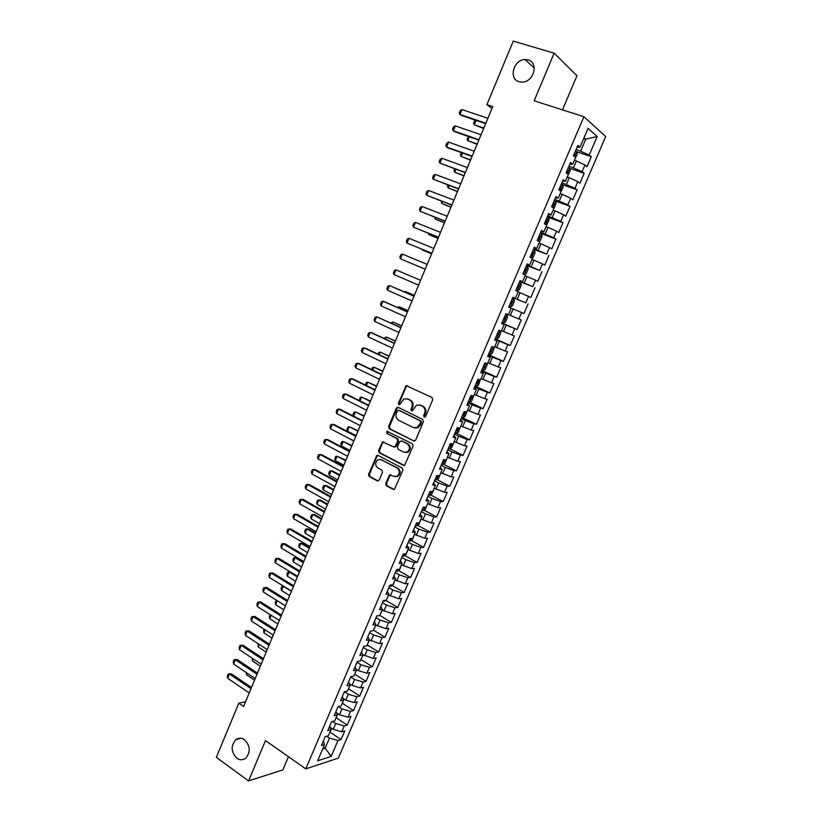 <?xml version="1.0" encoding="UTF-8"?>
<svg xmlns="http://www.w3.org/2000/svg" width="822" height="822" viewBox="0 0 822 822"><rect width="100%" height="100%" fill="white"/><g stroke="black" fill="none" stroke-linecap="round" stroke-linejoin="round"><path stroke-width="1.23" d="M424.203 417.093L425.632 416.466L432.711 399.718L431.992 397.468L406.202 385.631L398.393 403.109L398.886 404.65L399.687 404.66L403.9 398.989L407.589 399.009L409.623 399.995C412.141 401.578 412.891 403.962 411.873 407.126L410.969 409.274L411.462 410.836L412.295 410.836L416.466 405.174L420.278 405.174L422.333 406.171C424.871 407.774 425.632 410.168 424.614 413.353L423.7 415.521L424.203 417.093M244.535 739.728C241.606 737.807 238.76 737.745 236.017 739.574C230.643 745.646 230.91 751.863 236.818 758.223C239.798 760.227 242.696 760.268 245.501 758.357C250.782 752.192 250.453 745.986 244.535 739.728M528.156 59.914L525.001 59.544C513.514 59.595 508.335 78.984 519.062 81.717L522.617 82.097C534.002 81.727 538.821 62.482 528.156 59.914M385.693 483.5L386.381 485.761L393.152 489.378L394.447 489.357L402.883 470.266L402.184 468.006L378.089 455.439L376.887 455.439L368.554 474.356L369.232 476.585L377.267 480.891L379.24 480.058L382.507 472.301L381.819 470.061L377.812 467.944C374.863 465.201 374.924 462.457 378.017 459.724L381.264 459.724L397.108 468.006C400.088 470.718 400.067 473.462 397.026 476.246L393.615 476.287L389.7 474.9L385.693 483.5L386.535 483.562L387.213 485.812L394.118 489.491M245.593 701.669L238.801 703.159L243.589 706.488L492.758 106.583L486.922 104.651L491.946 108.535M238.801 703.159L216.33 757.35L248.573 780.9L282.86 769.885L288.44 756.713M562.484 109.86L576.962 75.716L554.141 53.183L534.146 100.787L583.908 116.724L305.753 768.878L265.496 740.581L248.573 780.9M554.141 53.183L513.267 41.1L486.922 104.651M413.569 441.065L415.603 440.191L423.422 421.696L422.703 419.446L398.228 407.383L396.235 408.267L388.58 426.556L389.258 428.776L414.401 441.188M413.117 446.048L404.609 465.273L403.335 465.293L379.219 452.747L378.531 450.528L382.569 441.897L393.512 446.901L395.505 446.038L397.684 440.849L396.995 438.609L386.823 433.441L386.905 431.273L412.418 443.798L413.117 446.048M583.908 116.724L605.67 136.565L338.356 758.12L305.753 768.878M576.88 151.823L591.316 156.694L589.24 154.957L597.152 136.524L588.059 128.386L580.003 147.22L577.815 145.402L573.427 155.687L575.626 157.464L572.708 164.277L570.499 162.53L566.122 172.784L568.351 174.48L565.454 181.261L563.204 179.607L558.847 189.81L561.107 191.423L558.22 198.174L555.939 196.602L551.593 206.774L553.894 208.295L551.017 215.025L548.706 213.535L544.38 223.666L546.702 225.105L543.835 231.814L541.503 230.407L537.198 240.486L539.54 241.843L536.694 248.521L534.321 247.196L530.036 257.245L532.42 258.519L529.573 265.177L527.179 263.934L522.905 273.932L525.309 275.134L522.484 281.761L520.059 280.59L515.805 290.556L518.24 291.676L515.415 298.273L512.969 297.194L508.726 307.12L511.192 308.158L508.386 314.734L505.9 313.727L501.677 323.611L504.174 324.567L501.379 331.112L498.872 330.187L494.659 340.041L497.187 340.914L494.392 347.439L491.864 346.596L487.672 356.409L490.22 357.2L487.446 363.704L484.877 362.934L480.706 372.705L483.285 373.424L480.521 379.898L477.931 379.209L473.77 388.94L476.37 389.587L473.616 396.029L471.006 395.413L466.865 405.112L469.496 405.678L466.752 412.099L464.101 411.565L459.981 421.213L462.642 421.717L459.899 428.108L457.238 427.646L453.128 437.263L455.809 437.684L453.086 444.055L450.384 443.664L446.295 453.251L449.007 453.59L446.295 459.94L443.572 459.621L439.493 469.167L442.226 469.444L439.523 475.763L436.78 475.517L432.721 485.031L435.475 485.227L432.783 491.525L430.019 491.351L425.971 500.824L428.755 500.947L426.073 507.225L423.279 507.133L419.241 516.565L422.056 516.617L419.384 522.864L416.559 522.843L412.552 532.235L415.387 532.224L412.726 538.451L409.87 538.492L405.873 547.853L408.74 547.771L406.089 553.966L403.212 554.09L399.225 563.409L402.122 563.255L399.471 569.43L396.574 569.615L392.608 578.904L395.526 578.678L392.885 584.832L389.967 585.089L386.011 594.347L388.95 594.049L386.33 600.173L383.381 600.502L379.445 609.719L382.405 609.359L379.795 615.462L376.825 615.863L372.9 625.039L375.88 624.607L373.28 630.69L370.29 631.152L366.376 640.307L369.386 639.804L366.797 645.866L363.776 646.39L359.882 655.504L362.913 654.939L360.334 660.97L357.293 661.576L353.409 670.649L356.471 670.012L353.892 676.033L350.83 676.701L346.966 685.743L350.038 685.034L347.48 691.035L344.397 691.764L340.544 700.776L343.647 700.005L341.089 705.975L337.976 706.776L334.143 715.746L337.267 714.914L334.729 720.863L331.595 721.726L327.773 730.666L330.917 729.772L328.389 735.69L325.224 736.625L321.423 745.533L324.587 744.568L323.365 740.992M591.316 156.694L587.042 166.671L584.945 164.986L582.079 171.654L568.988 166.075M569.738 168.315L584.185 173.308L582.079 171.654M584.185 173.308L579.921 183.244L577.794 181.631L574.948 188.279L561.878 182.72M562.638 184.734L577.085 189.851L574.948 188.279M577.085 189.851L572.831 199.746L570.684 198.225L567.838 204.842L554.788 199.294M555.405 201.041L570.006 206.332L567.838 204.842M570.006 206.332L565.772 216.196L563.594 214.748L560.768 221.334L547.74 215.816M547.493 217.008L562.957 222.752L560.768 221.334M562.957 222.752L558.744 232.575L556.525 231.198L553.709 237.764L540.712 232.266M540.321 233.171L555.929 239.11L553.709 237.764M555.929 239.11L551.737 248.891L549.497 247.597L546.692 254.132L533.704 248.645M533.406 249.354L546.692 254.132M548.942 255.395L544.75 265.146L542.489 263.924L539.694 270.438L526.727 264.972M526.512 265.475L539.694 270.438M541.975 271.63L537.804 281.33L535.512 280.199L532.728 286.683L519.781 281.227M519.658 281.545L532.728 286.683M535.03 287.792L530.878 297.461L528.556 296.403L525.782 302.866L512.866 297.43M512.815 297.543L525.782 302.866M528.114 303.893L523.984 313.521L521.631 312.545L518.867 318.977L508.438 314.61M501.934 323.015L517.11 329.53L521.23 319.933L518.867 318.977M517.11 329.53L514.736 328.615L511.983 335.037L501.554 330.691M495.163 338.859L510.257 345.476L514.367 335.91L511.983 335.037M510.257 345.476L507.862 344.634L505.119 351.025L494.7 346.72M488.422 354.642L503.444 361.351L507.534 351.837L505.119 351.025M503.444 361.351L501.009 360.591L498.286 366.961L487.878 362.687M481.702 370.362L496.652 377.175L500.721 367.691L498.286 366.961M496.652 377.175L494.197 376.486L491.474 382.826L481.076 378.582M475.013 386.032L489.881 392.937L493.94 383.484L491.474 382.826M489.881 392.937L487.405 392.32L484.692 398.639L474.304 394.426M469.023 401.948L483.141 408.637L487.179 399.225L484.692 398.639M483.141 408.637L480.634 408.092L477.931 414.391L467.554 410.209M461.604 417.401L476.421 424.275L480.449 414.905L477.931 414.391M476.421 424.275L473.893 423.803L471.201 430.081L460.834 425.93M456.416 433.317L469.732 439.862L473.739 430.523L471.201 430.081M469.732 439.862L467.173 439.462L464.492 445.709L454.134 441.599M449.891 448.791L463.063 455.388L467.06 446.079L464.492 445.709M463.063 455.388L460.484 455.059L457.813 461.276L447.466 457.196M443.387 464.204L456.426 470.852L460.402 461.574L457.813 461.276M456.426 470.852L453.816 470.585L451.155 476.791L440.818 472.742M436.903 479.565L449.809 486.254L453.775 477.017L451.155 476.791M449.809 486.254L447.178 486.069L444.527 492.244L434.201 488.227M430.43 494.854L443.222 501.605L447.168 492.399L444.527 492.244M443.222 501.605L440.561 501.482L437.921 507.636L427.604 503.65M423.988 510.102L436.657 516.894L440.592 507.729L437.921 507.636M436.657 516.894L433.975 516.843L431.345 522.967L421.028 519.021M417.566 525.279L430.112 532.132L434.037 522.998L431.345 522.967M430.112 532.132L427.409 532.142L424.789 538.246L414.483 534.331M411.164 540.403L423.597 547.308L427.502 538.204L424.789 538.246M423.597 547.308L420.864 547.39L418.254 553.473L407.969 549.579M404.784 555.477L417.103 562.423L420.998 553.36L418.254 553.473M417.103 562.423L414.35 562.577L411.75 568.639L401.465 564.776M398.423 570.489L410.64 577.486L414.514 568.454L411.75 568.639M410.64 577.486L407.856 577.702L405.267 583.743L394.992 579.911M392.084 585.449L404.188 592.498L408.051 583.497L405.267 583.743M404.188 592.498L401.393 592.775L398.814 598.796L388.549 594.994M385.765 600.348L397.776 607.448L401.619 598.478L398.814 598.796M397.776 607.448L394.95 607.797L392.382 613.787L382.117 610.016M379.815 615.401L391.375 622.346L395.207 613.407L392.382 613.787M391.375 622.346L388.529 622.757L385.97 628.727L375.726 624.987M373.507 630.176L385.004 637.184L388.827 628.285L385.97 628.727M385.004 637.184L382.138 637.667L379.579 643.616L369.345 639.896M367.208 644.89L378.654 651.969L382.456 643.102L379.579 643.616M378.654 651.969L375.757 652.514L373.219 658.443L362.759 654.61M360.94 659.552L372.325 666.704L376.116 657.867L373.219 658.443M372.325 666.704L369.417 667.31L366.879 673.218L358.361 670.639L356.101 669.2M354.693 674.153L366.026 681.387L369.808 672.581L366.879 673.218M366.026 681.387L363.088 682.054L360.56 687.932L352.052 685.404L349.494 683.75M348.477 688.713L359.748 696.008L363.509 687.243L360.56 687.932M359.748 696.008L356.789 696.737L354.272 702.605L345.754 700.108L342.938 698.258M342.271 703.211L353.491 710.578L357.241 701.844L354.272 702.605M353.491 710.578L350.511 711.369L348.004 717.216L339.486 714.76L336.434 712.725M336.095 717.657L347.254 725.096L350.994 716.394L348.004 717.216M347.254 725.096L344.254 725.949L341.757 731.775L333.239 729.35L329.961 727.141M329.941 732.063L341.048 739.564L344.767 730.892L341.757 731.775M341.048 739.564L338.017 740.478L331.194 756.394L317.662 760.782L324.587 744.568M330.917 729.772L329.653 726.268M323.498 747.116L325.163 748.246L329.509 738.084L326.714 736.183M338.017 740.478L329.509 738.084M331.194 756.394L325.163 748.246L322.686 749.017M337.267 714.914L335.962 711.503M333.239 729.35L335.736 723.514L332.633 721.439M344.254 725.949L335.736 723.514M343.647 700.005L342.291 696.676M339.486 714.76L341.993 708.903L338.541 706.622M350.511 711.369L341.993 708.903M350.038 685.034L348.651 681.787M345.754 700.108L348.271 694.23L344.449 691.744M356.789 696.737L348.271 694.23M356.471 670.012L355.032 666.848M352.052 685.404L354.57 679.506L350.696 677.02M363.088 682.054L354.57 679.506M362.913 654.939L361.444 651.856M358.361 670.639L360.899 664.721L356.995 662.265M369.417 667.31L360.899 664.721M369.386 639.804L367.876 636.803M364.701 655.822L367.239 649.883L363.324 647.448M375.757 652.514L367.239 649.883M375.88 624.607L374.329 621.699M371.061 640.955L373.609 634.995L369.674 632.58M382.138 637.667L373.609 634.995M382.405 609.359L380.802 606.533M377.452 626.035L380.011 620.045L376.055 617.661M388.529 622.757L380.011 620.045M388.95 594.049L387.306 591.316M383.853 611.054L386.432 605.043L382.446 602.68M394.95 607.797L386.432 605.043M395.526 578.678L393.841 576.037M390.296 596.022L392.875 589.991L388.868 587.648M401.393 592.775L392.875 589.991M402.122 563.255L400.386 560.696M396.749 580.928L399.338 574.876L395.32 572.564M407.856 577.702L399.338 574.876M408.74 547.771L406.962 545.294M403.232 565.772L405.832 559.7L401.794 557.419M414.35 562.577L405.832 559.7M415.387 532.224L413.569 529.841M409.736 550.565L412.346 544.472L408.287 542.212M420.864 547.39L412.346 544.472M422.056 516.617L420.196 514.325M416.271 535.307L418.881 529.183L414.802 526.953M427.409 532.142L418.881 529.183M428.755 500.947L426.854 498.759M422.827 519.987L425.447 513.842L421.347 511.633M433.975 516.843L425.447 513.842M435.475 485.227L433.533 483.12M429.403 504.605L432.043 498.44L427.923 496.262M440.561 501.482L432.043 498.44M442.226 469.444L440.232 467.43M436.009 489.172L438.66 482.976L434.509 480.829M447.178 486.069L438.66 482.976M449.007 453.59L446.963 451.679M442.637 473.678L445.298 467.461L441.126 465.334M453.816 470.585L445.298 467.461M455.809 437.684L453.723 435.865M449.295 458.121L451.956 451.884L447.774 449.778M460.484 455.059L451.956 451.884M462.642 421.717L460.505 419.991M455.974 442.503L458.655 436.246L454.443 434.17M467.173 439.462L458.655 436.246M469.496 405.678L467.317 404.054M462.683 426.834L465.365 420.545L461.142 418.501M473.893 423.803L465.365 420.545M476.37 389.587L474.15 388.056M469.413 411.092L472.105 404.784L467.862 402.77M480.634 408.092L472.105 404.784M483.285 373.424L481.014 371.986M476.164 395.3L478.877 388.97L474.602 386.977M487.405 392.32L478.877 388.97M490.22 357.2L487.898 355.864M482.956 379.445L485.668 373.085L481.373 371.133M494.197 376.486L485.668 373.085M497.187 340.914L494.813 339.681M489.758 363.53L492.491 357.149L488.176 355.217M501.009 360.591L492.491 357.149M504.174 324.567L501.759 323.426M496.601 347.552L499.334 341.151L494.998 339.25M507.862 344.634L499.334 341.151M511.192 308.158L523.984 313.521M503.454 331.513L506.208 325.08L501.852 323.21M514.736 328.615L506.208 325.08M515.415 298.273L512.918 297.297M510.349 315.412L513.113 308.959L508.726 307.12M521.631 312.545L513.113 308.959M522.484 281.761L519.936 280.888M517.264 299.249L520.038 292.766L518.107 291.974M528.556 296.403L520.038 292.766M529.573 265.177L526.974 264.407M524.21 283.025L526.994 276.521L525.053 275.74M535.512 280.199L526.994 276.521M536.694 248.521L534.043 247.854M531.176 266.739L533.971 260.204L532.019 259.433M542.489 263.924L533.971 260.204M543.835 231.814L541.143 231.249M538.174 250.381L540.979 243.826L539.016 243.076M549.497 247.597L540.979 243.826M551.017 215.025L548.264 214.573M545.192 233.972L548.017 227.386L546.044 226.646M556.525 231.198L548.017 227.386M558.22 198.174L555.415 197.825M552.25 217.491L555.076 210.874L553.093 210.155M563.594 214.748L555.076 210.874M565.454 181.261L562.597 181.015M559.33 200.938L562.166 194.3L560.183 193.591M570.684 198.225L562.166 194.3M572.708 164.277L569.81 164.143M566.43 184.334L569.286 177.665L567.283 176.966M577.794 181.631L569.286 177.665M580.003 147.22L577.054 147.2M573.571 167.657L576.428 160.968L574.424 160.28M584.945 164.986L576.428 160.968M583.743 138.486L585.757 139.154L584.082 137.695M589.24 154.957L576.119 149.368M580.733 150.909L585.757 139.154L597.152 136.524M424.861 417.155L424.491 415.665L425.406 413.507C426.433 410.322 425.673 407.938 423.125 406.335L422.333 406.171M419.631 404.917L423.125 406.335M406.993 398.773L410.435 400.16C412.942 401.742 413.692 404.116 412.685 407.28L411.781 409.428L412.12 410.897M407.465 385.693L406.14 386.73L399.215 403.263L399.543 404.712M398.29 407.414L397.057 408.421L389.402 426.69L390.09 428.899L414.38 441.178M420.761 422.467L420.268 420.895L398.793 410.281L397.396 410.908L396.451 413.158C395.454 416.302 396.183 418.665 398.67 420.268L413.302 427.574L417.237 427.543L420.761 422.467L421.563 422.6L421.07 421.028L420.268 420.895M399.122 410.342L421.07 421.028M414.946 428.015L418.038 427.676L420.607 424.871L419.806 424.738M421.563 422.6L420.607 424.871M383.751 441.887L382.62 442.863L379.374 450.62L380.052 452.85L404.239 465.416M394.365 447.024L396.327 446.151L398.506 440.962L397.817 438.722L386.823 433.441M387.861 431.345L387.655 433.564M403.725 452.141L407.075 452.11C410.209 449.315 410.27 446.552 407.239 443.818L401.578 440.941L399.574 441.804L397.386 447.004L398.084 449.244L403.725 452.141M405.349 452.542L407.887 452.213C411.021 449.418 411.072 446.654 408.051 443.931L407.239 443.818M401.557 440.931L408.051 443.931M390.861 474.839L389.803 475.784L386.535 483.562M395.413 476.698L397.858 476.318C400.889 473.534 400.91 470.79 397.93 468.088L397.108 468.006M380.422 459.406L397.93 468.088M378.048 455.419L376.969 456.374L369.407 474.428L370.075 476.657L378.223 480.993M574.907 159.149L577.291 154.074L576.808 151.433L575.575 150.662M574.075 156.221L574.927 154.269L574.218 153.827M476.123 120.454L474.315 124.81L483.839 128.047M475.753 120.331L474.53 120.998L473.544 123.382L474.315 124.81L483.665 128.468M485.843 123.228L459.96 114.484L459.19 113.035L460.197 110.6L461.974 109.583L487.898 118.276M461.974 109.583L459.96 114.484L461.286 115.429L485.658 123.68M567.817 175.723L570.201 170.657L569.697 168.058L568.454 167.318M566.255 172.466L566.851 172.795L567.827 170.904L567.108 170.473M469.352 136.801L467.749 140.665L477.222 143.973M468.561 136.534L466.988 139.216L467.749 140.665L477.068 144.343M560.758 192.225L563.142 187.18L562.608 184.631L561.364 183.912M559.176 189.039L559.772 189.358L560.758 187.488L560.018 187.056M462.601 153.087L461.204 156.468L470.636 159.848M461.419 152.666L460.464 154.998L461.204 156.468L470.503 160.167M479 139.699L453.251 130.77L452.501 129.301L453.497 126.865L455.265 125.889L481.055 134.767M455.265 125.889L453.251 130.77L454.587 131.674L478.836 140.1M472.188 156.108L446.572 146.984L445.832 145.494L446.829 143.069L448.576 142.124L474.232 151.197M448.576 142.124L446.572 146.984L447.918 147.857L472.044 156.457M553.73 208.665L556.104 203.63L555.559 201.133L554.305 200.434M552.117 205.541L552.723 205.86L553.709 204L552.97 203.568M455.881 169.322L454.689 172.209L464.07 175.651M454.71 168.89L453.95 170.719L454.689 172.209L463.957 175.929M546.651 225.074L549.096 220.019L548.531 217.573L547.267 216.895M545.099 221.991L545.695 222.289L546.692 220.44L545.942 220.019M449.192 185.484L448.196 187.899L457.525 191.403M448.021 185.042L447.466 186.378L448.196 187.899L457.433 191.629M465.396 172.445L439.914 163.146L439.184 161.636L440.181 159.221L441.907 158.307L467.43 167.554M441.907 158.307L439.914 163.146L465.273 172.743M458.635 188.731L433.286 179.247L432.567 177.716L433.554 175.302L435.27 174.428L460.669 183.851M435.27 174.428L433.286 179.247L458.532 188.978M539.15 241.617L540.023 241.226L542.119 236.346L541.534 233.951L540.27 233.294M538.102 238.37L538.698 238.657L539.705 236.828L538.934 236.407M442.524 201.585L441.722 203.517L451.011 207.093M441.363 201.143L441.722 203.517L450.939 207.278M451.905 204.945L426.68 195.287L425.971 193.725L426.957 191.331L428.652 190.488L453.919 200.085M428.652 190.488L426.68 195.287L451.823 205.151M531.67 258.118L533.077 257.471L535.163 252.601L534.557 250.258L533.283 249.631M531.125 254.686L531.731 254.964L532.738 253.145L531.968 252.734M435.886 217.625L435.28 219.094L444.517 222.721M434.725 217.172L435.28 219.094L444.466 222.865M445.195 221.108L420.093 211.264L419.405 209.682L420.391 207.288L422.066 206.476L447.199 216.258M422.066 206.476L420.093 211.264L445.134 221.252M527.632 266.564L524.21 274.579L526.162 273.654L528.238 268.804L527.611 266.513L526.337 265.907M525.628 269.267L525.011 268.989L525.803 269.4L524.796 271.209L524.179 270.941M429.269 233.612L428.858 234.599L438.054 238.298M428.241 233.201L428.858 234.599L438.013 238.39M517.244 290.762L515.959 290.197L517.244 290.762L519.268 289.765L521.333 284.936L520.696 282.696L519.412 282.11M517.264 287.125L517.881 287.392L518.888 285.594L518.096 285.183M422.672 249.528L422.457 250.052L431.612 253.813M422.138 249.313L422.457 250.052L431.591 253.864M510.37 306.863L509.075 306.308L510.37 306.863L512.404 305.825L514.459 301.016L513.801 298.818L512.507 298.263M511.818 301.582L511.202 301.325L512.003 301.725L510.986 303.513L510.38 303.256M416.107 265.393L425.19 269.267L416.045 265.362M502.211 322.368L503.516 322.892L505.561 321.823L507.616 317.025L506.938 314.877L505.643 314.343M506.938 314.877L505.643 314.333M504.133 319.573L503.516 319.306L504.133 319.573L505.15 317.795L504.338 317.395M495.378 338.356L496.694 338.859L498.749 337.75L500.793 332.982L500.105 330.886L498.79 330.372M500.105 330.886L498.81 330.321M497.289 335.561L496.683 335.304L497.289 335.561L498.317 333.804L497.495 333.403M414.35 295.355L405.297 291.502L404.999 292.211M414.329 295.427L405.297 291.502L404.27 291.902M493.385 347.1L494.001 348.867L491.967 353.624L489.891 354.765L488.576 354.292M490.487 351.497L489.881 351.23L490.487 351.497L491.515 349.751L490.683 349.36M397.375 307.418L398.978 306.75L398.495 307.911M408.01 310.613L398.978 306.75L407.969 310.726M486.799 363.509L487.23 364.701L485.206 369.438L483.12 370.609L481.795 370.157M483.696 367.372L483.1 367.105L483.696 367.372L484.733 365.636L483.891 365.245M390.902 323.046L392.69 321.936L392.022 323.56M401.701 325.82L392.69 321.936L401.629 325.985M480.243 379.826L478.466 385.189L476.37 386.402L475.044 385.97M476.318 382.97L476.945 383.186L477.983 381.459L477.13 381.069M384.46 338.623L384.871 337.616L386.422 337.071L385.569 339.137M395.403 340.976L386.422 337.071L395.32 341.171M473.667 395.927L471.756 400.879L469.65 402.133L468.314 401.711M469.588 398.732L470.215 398.937L471.253 397.221L470.39 396.841M378.038 354.138L378.644 352.659L380.175 352.155L379.137 354.662M389.135 356.07L380.175 352.155L389.032 356.316M438.506 237.198L413.538 227.191L412.86 225.577L413.836 223.194L415.5 222.413L440.51 232.379M415.5 222.413L413.538 227.191L438.465 237.301M431.848 253.227L407.013 243.045L406.345 241.411L407.322 239.038L408.966 238.288L433.841 248.429M408.966 238.288L407.013 243.045L431.827 253.279M402.451 254.111L400.499 258.838L425.21 269.205L400.499 258.838L399.841 257.183L400.817 254.82L402.451 254.111L427.204 264.417M418.603 285.111L394.015 274.579L393.378 272.904L394.344 270.551L395.957 269.863L420.597 280.323M394.015 274.579L395.957 269.863L420.587 280.343M412.028 300.965L387.563 290.258L386.926 288.563L387.892 286.22L389.494 285.563L390.953 286.107L414.031 296.136M387.563 290.258L389.494 285.563L414 296.208M405.462 316.747L381.131 305.887L380.504 304.161L381.47 301.828L383.052 301.201L384.521 301.715L407.476 311.898M381.131 305.887L383.052 301.201L407.435 312.021M398.937 332.478L374.719 321.443L374.102 319.696L375.068 317.374L376.64 316.789L400.961 327.608M374.719 321.443L376.64 316.789L400.889 327.773M392.423 348.158L368.328 336.948L367.732 335.181L368.688 332.869L371.729 332.746L394.457 343.247M368.328 336.948L370.239 332.304L394.375 343.462M385.939 363.766L361.968 352.402L361.382 350.614L362.327 348.302L365.369 348.179L387.984 358.834M361.968 352.402L363.869 347.778L387.881 359.091M465.529 411.853L463.002 417.761L465.077 416.518L466.968 411.575M462.878 414.432L463.505 414.627L464.543 412.921L463.68 412.552M371.636 369.602L372.438 367.66L373.959 367.187L372.736 370.126M382.888 371.112L373.959 367.187L382.764 371.4M379.476 379.322L355.628 367.794L355.053 365.975L355.998 363.673L359.039 363.55L381.542 374.359M355.628 367.794L357.529 363.18L381.418 374.657M460.299 427.173L458.409 432.084L456.282 433.4L454.926 433.03M456.2 430.07L456.827 430.266L457.875 428.56L457.001 428.19M365.4 385.066L366.252 382.6L367.753 382.158L366.355 385.539M376.661 386.104L367.753 382.158L376.527 386.432M373.044 394.817L349.309 383.124L348.744 381.295L349.689 378.993L352.73 378.87L375.12 389.823M349.309 383.124L351.2 378.531L374.976 390.173M453.652 442.719L451.781 447.6L449.634 448.956L448.278 448.607M449.542 445.647L450.168 445.843L451.216 444.147L450.343 443.788M359.44 400.612L360.087 397.488L361.577 397.077L359.995 400.889M370.455 401.044L361.577 397.077L370.301 401.403M366.633 410.25L343.021 398.403L342.466 396.543L343.411 394.262L346.442 394.128L368.718 405.236M343.021 398.403L344.901 393.83L368.554 405.626M447.034 458.193L445.164 463.063L443.017 464.44L441.65 464.111M442.904 461.173L443.541 461.358L444.63 459.745M353.501 416.096L353.028 414.545L353.953 412.325L355.423 411.935L353.666 416.189M364.28 415.922L355.423 411.935L364.105 416.333M387.624 431.458L387.111 431.201M360.242 425.632L336.753 413.62L336.208 411.75L337.143 409.469L340.174 409.325L362.338 420.587M336.753 413.62L338.633 409.058L362.153 421.028M440.448 473.616L438.588 478.455L436.42 479.873L435.054 479.565M436.297 476.637L438.054 475.63M358.125 430.749L349.288 426.752L347.459 431.18L356.08 435.65M347.459 431.18L346.915 429.32L347.829 427.111L349.288 426.752L357.93 431.19M353.881 440.962L330.506 428.786L329.971 426.885L330.906 424.625L333.927 424.471L355.988 435.886M330.506 428.786L332.376 424.244L355.782 436.369M433.872 488.977L432.023 493.796L429.844 495.245L428.468 494.967M429.721 492.039L431.345 491.433M351.98 445.514L343.185 441.506L341.356 445.925L349.936 450.446M341.356 445.925L340.822 444.044L341.736 441.846L343.185 441.506L351.785 446.007M347.542 456.22L324.279 443.901L323.765 441.979L324.69 439.719L327.711 439.565L349.658 451.124M324.279 443.901L326.149 439.369L349.442 451.648M427.327 504.287L425.488 509.085L423.299 510.565L421.922 510.298M423.166 507.39L424.553 507.174M345.867 460.238L337.092 456.21L335.273 460.608L343.812 465.19M335.273 460.608L334.749 458.717L335.664 456.518L337.092 456.21L345.651 460.772M341.222 471.438L318.083 458.953L317.569 457.011L318.504 454.761L321.515 454.607L343.349 466.31M318.083 458.953L319.943 454.443L343.113 466.875M420.813 519.535L418.984 524.313L416.785 525.823L415.387 525.577M339.774 474.911L332.54 470.985L331.03 470.862L329.211 475.25L337.708 479.884M329.211 475.25L328.697 473.328L329.601 471.14L331.03 470.862L339.537 475.476M334.924 486.583L311.898 473.945L311.404 471.992L312.329 469.742L315.34 469.588L337.061 481.435M311.898 473.945L313.757 469.454L336.815 482.041M414.309 534.732L412.49 539.479L410.281 541.02L408.894 540.804M333.711 489.522L326.509 485.555L324.978 485.463L323.169 489.83L331.636 494.515M323.169 489.83L322.666 487.898L323.57 485.72L324.978 485.463L333.455 490.128M328.656 501.687L305.743 488.895L305.26 486.912L306.185 484.672L309.195 484.507L330.804 496.509M305.743 488.895L307.592 484.415L330.536 497.156M407.846 549.867L406.027 554.593L403.808 556.165L402.41 555.96M327.659 504.081L320.488 500.074L318.957 500.012L317.158 504.369L325.574 509.106M317.158 504.369L316.665 502.406L317.559 500.238L318.957 500.012L327.392 504.739M322.409 516.719L299.619 503.783L299.136 501.78L300.061 499.55L303.061 499.386L324.567 511.52M299.619 503.783L301.448 499.324L324.279 512.219M401.393 564.94L399.595 569.646L397.365 571.259L395.957 571.074M321.628 518.6L314.497 514.541L312.956 514.51L311.158 518.846L319.532 523.645M311.158 518.846L310.675 516.874L311.579 514.706L312.956 514.51L321.351 519.288M316.182 531.711L293.505 518.62L293.043 516.596L293.957 514.377L296.958 514.202L318.361 526.481M293.505 518.62L295.334 514.171L318.052 527.221M394.971 579.962L393.183 584.648L390.933 586.292L389.525 586.127M315.627 533.057L308.527 528.947L306.976 528.957L305.188 533.273L313.521 538.122M305.188 533.273L304.715 531.279L305.609 529.121L306.976 528.957L315.319 533.786M309.986 546.64L287.412 533.396L286.96 531.351L287.875 529.142L290.875 528.967L312.165 541.39M287.412 533.396L289.241 528.967L311.846 542.171M385.939 600.224L384.532 601.262L383.114 601.118M386.484 599.813L388.662 595.066M309.647 547.462L302.578 543.311L301.016 543.342L299.229 547.658L307.531 552.559M299.229 547.658L298.766 545.644L299.66 543.486L301.016 543.342L309.319 548.233M303.801 561.518L281.35 548.12L280.908 546.065L281.812 543.856L284.813 543.681L306 556.237M281.35 548.12L283.169 543.712L305.661 557.059M378.973 615.575L376.733 616.058M380.113 614.712L382.292 610.119M303.678 561.816L296.65 557.624L295.077 557.686L293.3 561.981L301.551 566.933M293.3 561.981L292.848 559.946L293.731 557.809L295.077 557.686L303.349 562.628M297.646 576.335L275.308 562.803L274.877 560.717L275.781 558.518L278.771 558.333L299.855 571.033M275.308 562.803L277.117 558.405L299.496 571.896M372.017 630.885L370.999 631.039M373.774 629.549L375.89 625.09M290.341 571.907L289.159 571.978L287.381 576.263L295.601 581.267M287.381 576.263L286.95 574.208L287.834 572.071L289.159 571.978L297.389 576.972M291.512 591.1L269.287 577.424L268.866 575.318L269.76 573.129L272.75 572.944L293.731 585.778M269.287 577.424L271.085 573.037L293.351 586.682M367.444 644.335L369.51 639.999M281.494 590.484L281.062 588.418L281.946 586.292L283.528 586.189L281.494 590.484L289.673 595.539M291.45 591.265L283.261 586.22L281.946 586.292M285.409 605.814L263.287 591.984L262.876 589.867L263.77 587.689L266.76 587.494L287.628 600.471M263.287 591.984L265.085 587.627L287.238 601.406M263.77 587.689L266.76 587.494M361.146 659.059L363.149 654.857M277.261 600.728L275.627 604.663L283.765 609.77M275.627 604.663L275.206 602.577L276.079 600.45L276.747 600.399M276.788 600.43L276.079 600.45M279.316 620.476L257.307 606.502L256.906 604.365L257.8 602.197L260.78 601.992L281.545 615.103M257.307 606.502L259.094 602.156L281.145 616.089M257.8 602.197L260.78 601.992M354.878 673.742L356.82 669.663M271.209 615.329L269.78 618.791L277.877 623.949M269.78 618.791L269.369 616.685L270.191 614.681M273.253 635.087L251.347 620.97L250.957 618.812L251.851 616.644L254.83 616.438L275.493 629.693M251.347 620.97L253.135 616.634L275.072 630.71M251.851 616.644L254.83 616.438M348.62 688.363L350.521 684.418M265.177 629.888L263.944 632.868L272.01 638.078M263.944 632.868L263.543 630.741L264.17 629.231M267.201 649.637L245.408 635.375L245.028 633.197L245.922 631.049L248.891 630.834L269.452 644.222M245.408 635.375L247.196 631.06L269.02 645.28M245.922 631.049L248.891 630.834M342.394 702.933L344.233 699.111M259.177 644.386L258.139 646.893L266.164 652.154M258.139 646.893L258.17 643.729M261.18 664.135L239.5 649.74L239.13 647.541L240.014 645.393L242.983 645.188L263.441 658.699M239.5 649.74L241.267 645.434L262.989 659.789M240.014 645.393L242.983 645.188M336.188 717.442L337.976 713.753M253.197 658.833L252.354 660.867L260.338 666.18M252.354 660.867L252.19 658.165M255.18 678.582L233.602 664.042L233.243 661.833L234.126 659.696L237.096 659.48L257.45 673.115M233.602 664.042L235.369 659.758L256.978 674.256M234.126 659.696L237.096 659.48M330.002 731.909L331.739 728.333M247.237 673.228L246.579 674.8L254.522 680.164M246.579 674.8L246.24 672.56M249.2 692.977L227.735 678.304L227.386 676.074L228.259 673.937L231.218 673.721L251.481 687.49M227.735 678.304L229.492 674.03L250.998 688.672M228.259 673.937L231.218 673.721M425.406 413.507L424.614 413.353M421.07 405.338L420.278 405.174M411.781 409.428L410.969 409.274M412.685 407.28L411.873 407.126M410.435 400.16L409.623 399.995M408.4 399.173L407.589 399.009M399.215 403.263L398.393 403.109M406.14 386.73L405.328 386.546M424.491 415.665L423.7 415.521M390.09 428.899L389.258 428.776M389.402 426.69L388.58 426.556M397.057 408.421L396.235 408.267M399.615 410.435L398.793 410.281M404.147 465.375L403.335 465.293M380.052 452.85L379.219 452.747M379.374 450.62L378.531 450.528M382.62 442.863L381.788 442.76M396.327 446.151L395.505 446.038M398.506 440.962L397.684 440.849M397.817 438.722L396.995 438.609M402.4 441.054L401.578 440.941M389.803 475.784L388.981 475.722M382.096 459.806L381.264 459.724M378.11 480.942L377.267 480.891M370.075 476.657L369.232 476.585M369.407 474.428L368.554 474.356M376.969 456.374L376.127 456.282M393.985 489.429L393.152 489.378M387.213 485.812L386.381 485.761M574.609 156.653L576.818 151.495M574.167 153.95L574.814 154.166M567.324 173.699L569.708 168.13M567.057 170.575L567.704 170.801M560.07 190.683L562.628 184.693M559.988 187.149L560.614 187.375M552.836 207.596L555.569 201.195M552.929 203.65L553.566 203.877M545.633 224.447L548.551 217.635M545.911 220.09L546.538 220.317M538.461 241.226L541.544 234.013M538.913 236.459L539.54 236.695M531.32 257.933L534.577 250.32M531.947 252.775L532.564 253.012M517.295 290.741L520.716 282.747M518.086 285.203L518.703 285.46M510.421 306.832L513.822 298.879M503.567 322.861L506.958 314.939M496.745 338.828L500.115 330.937M489.943 354.734L493.231 347.048M483.172 370.588L486.264 363.345M476.421 386.371L479.329 379.579M476.349 382.908L476.945 383.186M469.701 402.102L472.414 395.752M469.619 398.66L470.215 398.937M462.909 414.35L463.505 414.627M456.333 433.369L458.676 427.892M456.241 429.978L456.827 430.266M449.685 448.915L451.843 443.88M449.583 445.545L450.168 445.843M443.068 464.409L445.041 459.796M442.955 461.06L443.541 461.358M436.472 479.843L438.26 475.65M436.359 476.513L436.934 476.811M429.906 495.214L431.509 491.443M429.783 491.905L430.358 492.203M423.361 510.524L424.789 507.184M423.227 507.246L423.803 507.544M416.836 525.782L418.09 522.854M410.342 540.989L411.411 538.472M403.869 556.124L404.763 554.018M397.416 571.218L398.146 569.512M390.995 586.25L391.549 584.956M384.593 601.221L384.973 600.327M330.331 728.158L330.588 727.562M240.897 738.279L236.017 739.574M534.259 68.051L525.001 59.544M407.013 385.816L406.202 385.631M397.889 407.527L397.067 407.373M418.038 427.676L417.237 427.543M383.401 442.01L382.569 441.897M395.557 447.004L394.735 446.901M387.727 431.396L386.905 431.273M407.887 452.213L407.075 452.11M390.532 474.962L389.7 474.9M397.858 476.318L397.026 476.246M377.73 455.532L376.887 455.439M574.146 154.002L574.927 154.269M567.036 170.637L567.827 170.904M559.957 187.2L560.758 187.488M552.908 203.702L553.709 204M545.88 220.142L546.692 220.44M538.893 236.52L539.705 236.828M531.916 252.827L532.738 253.145M524.981 269.071L525.803 269.4M518.066 285.265L518.888 285.594M511.181 301.386L512.003 301.725M504.318 317.446L505.15 317.795M497.485 333.444L498.317 333.804M490.672 349.381L491.515 349.751M483.891 365.256L484.733 365.636M477.212 381.1L477.983 381.459M470.595 396.913L471.253 397.221M463.978 412.644L464.543 412.921M457.351 428.313L457.875 428.56"/></g></svg>
